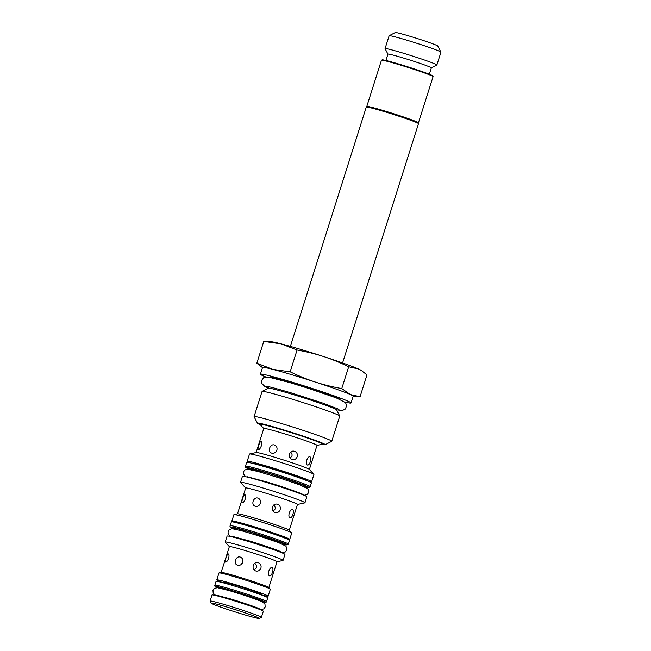 <?xml version="1.0" encoding="UTF-8"?>
<svg xmlns="http://www.w3.org/2000/svg" width="651" height="651" viewBox="0 0 651 651"><rect width="100%" height="100%" fill="white"/><g stroke="black" fill="none" stroke-linecap="round" stroke-linejoin="round"><path stroke-width="0.98" d="M310.218 486.728A33.958 1.489 17.6 0 0 278.294 475.035A33.958 1.489 17.6 0 0 245.476 466.189L246.68 462.397A33.958 1.489 17.6 0 1 279.499 471.243A33.958 1.489 17.6 0 1 311.414 482.928L309.673 487.387L304.644 486.842M254.077 416.616L262.06 391.446A40.753 1.79 17.6 0 1 262.117 391.381L268.285 388.191A35.838 1.571 17.6 0 1 290.444 393.757A35.838 1.571 17.6 0 1 336.534 409.845L339.732 416.005A40.753 1.79 17.6 0 1 339.749 416.087L331.758 441.264A40.753 1.79 -162.4 0 0 279.336 422.89A40.753 1.79 -162.4 0 0 254.077 416.616A40.753 1.79 -162.4 0 0 254.085 416.705L257.479 423.24A35.536 1.554 17.6 0 1 279.499 428.627A35.536 1.554 17.6 0 1 325.158 444.706A35.536 1.554 17.6 0 1 322.001 444.308M263.753 428.504L259.977 424.387A32.875 1.44 17.6 0 1 259.92 424.249A32.875 1.44 17.6 0 1 277.253 428.407A32.875 1.44 17.6 0 1 322.587 444.128A32.875 1.44 17.6 0 1 322.465 444.202L316.996 445.398M259.92 424.249L260.009 423.972A32.875 1.44 17.6 0 1 277.342 428.122A32.875 1.44 17.6 0 1 322.676 443.844L322.587 444.128M259.31 618.45L261.352 617.392A26.927 1.18 -162.4 0 0 261.393 617.351A26.927 1.18 -162.4 0 0 224.27 604.478A26.927 1.18 -162.4 0 0 210.07 601.068A26.927 1.18 -162.4 0 0 210.078 601.125L211.136 603.168A25.291 1.107 17.6 0 1 224.465 606.317A25.291 1.107 17.6 0 1 259.31 618.45A25.291 1.107 17.6 0 1 234.905 611.818A25.291 1.107 17.6 0 1 211.136 603.168M261.393 617.351L263.329 611.256A26.927 1.18 -162.4 0 0 226.198 598.375A26.927 1.18 -162.4 0 0 212.006 594.973L210.07 601.068M289.947 457.84C292.527 456.416 292.771 454.544 290.671 452.209M294.7 451.346C296.946 452.372 297.776 454.154 297.19 456.709C296.36 458.874 294.854 459.858 292.673 459.663C287.416 459.045 288.792 450.028 294.13 451.208L294.7 451.346M258.423 449.67L258.366 449.654C257.055 449.491 259.847 440.817 261.075 441.508C261.832 442.005 261.914 443.469 261.32 445.902C260.351 448.344 259.391 449.597 258.423 449.67M291.087 452.648L290.623 452.258M307.5 465.034C304.831 464.261 307.353 455.79 309.998 456.831C311.023 457.425 311.137 459.02 310.34 461.624C309.575 463.992 308.655 465.139 307.589 465.066L307.5 465.034M272.981 510.889C275.755 509.448 276.008 507.503 273.729 505.07M277.668 504.289C279.914 505.314 280.736 507.096 280.15 509.652C279.32 511.816 277.814 512.801 275.642 512.606C270.377 511.987 271.752 502.979 277.098 504.151L277.668 504.289M242.302 502.881L242.245 502.873C240.951 502.71 243.743 494.028 244.955 494.727C245.72 495.224 245.801 496.689 245.207 499.122C244.239 501.555 243.271 502.808 242.302 502.881M274.283 505.632L273.664 505.127M290.037 517.83C287.368 517.057 289.89 508.577 292.543 509.627C293.56 510.221 293.674 511.816 292.877 514.412C292.112 516.788 291.192 517.936 290.134 517.862L290.037 517.83M253.955 569.625C257.291 568.12 257.568 566.02 254.769 563.318M258.431 562.749C260.669 563.774 261.499 565.556 260.905 568.111C260.075 570.276 258.577 571.261 256.404 571.065C251.131 570.447 252.498 561.431 257.861 562.61L258.431 562.749M225.685 562.106L225.628 562.098C224.367 561.943 227.15 553.269 228.338 553.952C229.111 554.449 229.209 555.921 228.615 558.355C227.638 560.788 226.662 562.041 225.685 562.106M241.545 564.197L242.961 561.113M255.697 564.205L254.663 563.392M272.411 572.441C271.662 574.809 270.751 575.964 269.693 575.891L269.604 575.858C266.91 575.077 269.424 566.598 272.11 567.656C273.119 568.25 273.225 569.845 272.411 572.441M274.38 444.983L274.722 445.105C276.683 446.138 277.407 447.839 276.878 450.199C275.829 452.6 274.128 453.584 271.784 453.161L271.443 453.039C267.179 451.558 270.1 443.469 274.38 444.983M257.894 498.096L258.235 498.218C260.205 499.26 260.929 500.953 260.4 503.321C259.35 505.713 257.65 506.706 255.298 506.275L254.956 506.152C250.7 504.68 253.621 496.583 257.894 498.096M240.235 557.053L240.585 557.175C242.554 558.216 243.279 559.917 242.758 562.277C241.7 564.677 239.999 565.662 237.648 565.231L237.306 565.109C233.058 563.636 235.979 555.547 240.235 557.053M222.666 582.661L222.837 582.116A20.482 0.895 17.6 0 1 233.644 584.704A20.482 0.895 17.6 0 1 261.889 594.501L261.718 595.047M222.691 582.572A26.927 1.18 17.6 0 1 216.783 579.895A26.927 1.18 17.6 0 1 230.983 583.304A26.927 1.18 17.6 0 1 268.114 596.178A26.927 1.18 17.6 0 1 261.743 594.965M216.783 579.895L218.988 572.945A26.927 1.18 17.6 0 1 219.094 572.888A26.927 1.18 17.6 0 1 233.188 576.355A26.927 1.18 17.6 0 1 270.271 589.122A26.927 1.18 17.6 0 1 270.32 589.228L268.114 596.178M221.177 572.432L229.372 546.596A24.998 1.099 17.6 0 1 242.554 549.761A24.998 1.099 17.6 0 1 277.017 561.715L268.83 587.544M229.355 546.637L225.254 542.161A30.345 1.326 17.6 0 1 225.205 542.039A30.345 1.326 17.6 0 1 241.204 545.872A30.345 1.326 17.6 0 1 283.055 560.389A30.345 1.326 17.6 0 1 282.941 560.462L277.009 561.756M219.094 572.888L221.259 572.416A24.998 1.099 17.6 0 1 234.344 575.63A24.998 1.099 17.6 0 1 268.773 587.487L270.271 589.122M237.428 522.973A24.559 1.074 17.6 0 1 250.253 526.138A24.559 1.074 17.6 0 1 284.056 537.759M233.554 522.069A30.345 1.326 17.6 0 1 231.862 521.044A30.345 1.326 17.6 0 1 247.868 524.877A30.345 1.326 17.6 0 1 289.719 539.394A30.345 1.326 17.6 0 1 287.742 539.256M283.055 560.389L284.951 554.416A30.345 1.326 -162.4 0 0 243.1 539.899A30.345 1.326 -162.4 0 0 227.101 536.066L225.205 542.039M237.493 513.818L245.687 487.99A27.171 1.188 17.6 0 1 260.009 491.424A27.171 1.188 17.6 0 1 297.474 504.419L289.28 530.248M245.671 488.03L240.577 482.481A33.795 1.481 17.6 0 1 240.52 482.342A33.795 1.481 17.6 0 1 258.341 486.614A33.795 1.481 17.6 0 1 304.953 502.784A33.795 1.481 17.6 0 1 304.823 502.857L297.458 504.46M231.862 521.044L233.896 514.648A30.345 1.326 17.6 0 1 234.01 514.575L237.582 513.802A27.171 1.188 17.6 0 1 251.807 517.293A27.171 1.188 17.6 0 1 289.223 530.183L291.689 532.876A30.345 1.326 17.6 0 1 291.746 532.998L289.719 539.394M234.01 514.575A30.345 1.326 17.6 0 1 249.894 518.489A30.345 1.326 17.6 0 1 291.689 532.876M252.686 463.414L252.702 463.341A27.928 1.221 17.6 0 1 267.431 466.873A27.928 1.221 17.6 0 1 305.946 480.226L305.921 480.3M304.953 502.784L306.849 496.786A33.795 1.481 -162.4 0 0 260.245 480.617A33.795 1.481 -162.4 0 0 242.424 476.345L240.52 482.342M249.585 462.69A33.795 1.481 17.6 0 1 247.193 461.323A33.795 1.481 17.6 0 1 265.014 465.595A33.795 1.481 17.6 0 1 311.617 481.756A33.795 1.481 17.6 0 1 308.867 481.496M311.617 481.756L313.928 474.465A33.795 1.481 -162.4 0 0 313.872 474.327A33.795 1.481 -162.4 0 0 267.325 458.304A33.795 1.481 -162.4 0 0 249.626 453.95A33.795 1.481 -162.4 0 0 249.504 454.032L247.193 461.323M256.136 452.535L263.769 428.464A27.928 1.221 17.6 0 1 278.498 431.995A27.928 1.221 17.6 0 1 317.013 445.357L309.38 469.42M249.626 453.95L256.225 452.51A27.928 1.221 17.6 0 1 270.849 456.107A27.928 1.221 17.6 0 1 309.315 469.355L313.872 474.327M367.001 106.707A27.09 1.188 17.6 0 1 366.798 106.471A27.09 1.188 17.6 0 1 383.585 110.629A27.09 1.188 17.6 0 1 418.43 122.844A27.09 1.188 17.6 0 1 418.129 122.925M418.479 123.6L417.983 122.648A26.626 1.164 -162.4 0 0 392.968 113.543A26.626 1.164 -162.4 0 0 367.278 106.569L366.326 107.057A27.383 1.204 17.6 0 1 392.748 114.234A27.383 1.204 17.6 0 1 418.479 123.6A27.383 1.204 17.6 0 1 418.487 123.666L342.581 362.949M440.922 52.137L437.741 46.009A22.28 0.976 -162.4 0 0 416.811 38.393A22.28 0.976 -162.4 0 0 395.312 32.55L389.176 35.724A27.171 1.188 17.6 0 1 405.98 39.939A27.171 1.188 17.6 0 1 440.922 52.137A27.171 1.188 17.6 0 1 440.93 52.194L436.862 65.027A27.171 1.188 17.6 0 1 436.821 65.067L431.328 67.907M387.931 54.139L385.075 48.654A27.171 1.188 17.6 0 1 385.066 48.597L389.135 35.764A27.171 1.188 17.6 0 1 389.176 35.724M385.066 48.597A27.171 1.188 17.6 0 1 401.911 52.772A27.171 1.188 17.6 0 1 436.862 65.027M366.798 106.471L381.453 60.258A27.09 1.188 17.6 0 1 381.494 60.218A27.09 1.188 17.6 0 1 398.241 64.425A27.09 1.188 17.6 0 1 431.467 75.671A27.09 1.188 17.6 0 1 433.078 76.582A27.09 1.188 17.6 0 1 433.086 76.639L418.43 122.844M433.078 76.582L432.728 75.907A26.545 1.164 -162.4 0 0 431.141 75.011A26.545 1.164 -162.4 0 0 403.661 65.531A26.545 1.164 -162.4 0 0 382.178 59.868L381.494 60.218M429.318 74.247L431.336 67.883A22.769 1.001 -162.4 0 0 402.049 57.622A22.769 1.001 -162.4 0 0 387.931 54.114L385.913 60.478M290.37 346.389L366.277 107.098A27.383 1.204 17.6 0 1 366.326 107.057M325.158 444.706L331.701 441.329A40.753 1.79 -162.4 0 0 331.758 441.264M260.294 424.737A35.536 1.554 17.6 0 1 257.479 423.24M262.117 391.381A40.753 1.79 17.6 0 1 287.319 397.712A40.753 1.79 17.6 0 1 339.732 416.005M358.424 368.971A47.547 2.083 17.6 0 1 360.768 370.15L358.424 368.971L348.684 366.773C339.846 362.509 331.449 359.092 323.474 356.512A47.547 2.083 17.6 0 1 358.424 368.971M265.754 376.962A47.547 2.083 17.6 0 1 260.4 374.203L262.532 367.481A47.547 2.083 17.6 0 1 272.899 369.402A47.547 2.083 17.6 0 1 315.361 382.08A47.547 2.083 17.6 0 1 350.319 394.53L360.06 396.736L366.977 374.927L361.663 370.712M297.068 350.018L281.012 343.842A47.547 2.083 17.6 0 1 323.474 356.512C315.507 353.916 306.702 351.743 297.068 350.018L290.151 371.819C298.988 376.083 307.386 379.5 315.361 382.08C323.327 384.676 332.132 386.84 341.767 388.574L350.319 394.53A47.547 2.083 17.6 0 1 353.176 396.231L351.035 402.961A47.547 2.083 17.6 0 1 345.071 402.123M263.753 341.417L271.361 341.783A47.547 2.083 17.6 0 1 281.012 343.842L263.753 341.417L256.836 363.225L272.899 369.402L290.151 371.819M262.483 367.644L256.836 363.225M360.06 396.736L353.119 396.394M260.4 374.203A47.547 2.083 17.6 0 1 306.352 386.596A47.547 2.083 17.6 0 1 351.035 402.961M271.622 377.686A35.838 1.571 17.6 0 1 293.78 383.26A35.838 1.571 17.6 0 1 339.863 399.34M348.684 366.773L341.767 388.574M288.426 544.171A30.564 1.343 17.6 0 0 259.7 533.649A30.564 1.343 17.6 0 0 230.161 525.691L231.365 521.89A30.564 1.343 17.6 0 1 260.905 529.857A30.564 1.343 17.6 0 1 289.63 540.371L287.921 544.814L282.485 544.155M266.641 601.622A27.171 1.188 17.6 0 0 241.106 592.272A27.171 1.188 17.6 0 0 214.846 585.2L216.059 581.384A27.171 1.188 17.6 0 1 242.31 588.463A27.171 1.188 17.6 0 1 267.846 597.813L266.096 602.289L262.971 602.094M250.773 469.42A29.45 1.294 17.6 0 1 250.049 469.054A29.45 1.294 17.6 0 1 277.912 476.239A29.45 1.294 17.6 0 1 304.831 486.427A29.45 1.294 17.6 0 1 304.017 486.305L304.831 486.427M250.196 469.542A32.656 1.432 17.6 0 1 248.356 468.761A32.656 1.432 17.6 0 1 247.234 467.54A32.656 1.432 17.6 0 1 277.977 476.117A32.656 1.432 17.6 0 1 308.004 486.818A32.656 1.432 17.6 0 1 304.424 486.745M235.45 528.881A26.024 1.139 17.6 0 1 234.685 528.498A26.024 1.139 17.6 0 1 259.318 534.853A26.024 1.139 17.6 0 1 283.12 543.862A26.024 1.139 17.6 0 1 282.274 543.731M235.296 529.157A29.262 1.286 17.6 0 1 232.838 528.14A29.262 1.286 17.6 0 1 231.829 527.041A29.262 1.286 17.6 0 1 259.383 534.723A29.262 1.286 17.6 0 1 286.294 544.317A29.262 1.286 17.6 0 1 282.241 544.049M219.737 588.13L219.501 588.024A22.5 0.985 17.6 0 1 219.387 587.967A22.5 0.985 17.6 0 1 240.724 593.484A22.5 0.985 17.6 0 1 261.336 601.272A22.5 0.985 17.6 0 1 261.206 601.255L261.368 601.28M217.76 587.715A25.861 1.131 17.6 0 1 217.328 587.528A25.861 1.131 17.6 0 1 216.392 586.551A25.861 1.131 17.6 0 1 240.78 593.346A25.861 1.131 17.6 0 1 264.607 601.85A25.861 1.131 17.6 0 1 262.809 602.004M250.692 469.355L251.294 469.656M251.017 467.947L250.269 468.622L267.789 473.155L291.298 480.69L304.896 485.947L304.676 484.971M245.476 466.189C244.89 466.93 245.744 467.76 248.039 468.687L249.96 469.493M247.234 467.54C251.677 468.224 262.141 471.161 278.628 476.337L307.996 486.81M215.863 595.559L213.202 593.264L212.967 590.408L214.505 588.333L217.434 587.682L229.632 590.717L248.731 596.715L262.117 601.662L264.957 604.038L265.169 606.984L263.663 608.962L259.847 609.515M259.285 608.75C258.74 608.164 243.205 602.639 230.267 598.839L216.75 595.258M257.422 608.579L257.609 608.001M218.37 596.194L218.557 595.608M231.081 536.636L229.111 535.334L228.037 533.291L228.151 531.403L229.486 529.507L232.065 528.677L241.635 530.768L258.821 535.903L278.791 542.698L285.813 546.075L286.888 548.109L286.774 550.005L285.447 551.902L281.37 552.585M280.833 551.771L280.833 551.771C280.41 551.202 264.241 545.375 249.187 540.883L231.992 536.278M279.67 551.918L279.865 551.307M232.855 537.067L233.042 536.457M245.476 476.678L243.303 473.676L243.425 471.942L244.678 470.071L247.25 469.159L258.048 471.511L279.474 477.948L299.891 484.93L307.695 488.706L308.72 490.789L308.598 492.53L307.345 494.402L304.163 495.297M302.593 494.296L302.601 494.304C301.568 493.401 282.2 486.533 266.772 481.96L247.331 476.768M268.261 388.159L265.12 386.743L261.783 383.439L261.71 380.314L263.574 377.808L268.033 377.01L289.475 382.519L308.989 388.533L336.282 397.916L345.502 402.578L346.666 405.549L345.388 409.007L342.239 410.569L336.575 409.829M338.984 409.324L322.627 403.034L292.218 393.204C277.236 388.769 268.7 386.482 266.584 386.36M336.559 409.886L337.023 408.405M268.245 388.216L268.717 386.735M259.912 600.727L260.058 600.279M220.86 588.341L221.006 587.894M282.176 544.024L282.477 543.072M235.353 529.173L235.662 528.213M303.944 486.541L304.245 485.589M250.7 469.648L251.001 468.696M235.19 528.734L235.8 529.043M283.12 543.862L282.265 543.731M235.182 528.075L250.489 532.168L282.949 543.227M230.161 525.691C229.575 526.407 230.356 527.196 232.529 528.059L235.044 529.1M231.829 527.041C236.378 527.815 245.785 530.451 260.058 534.959L286.285 544.317M219.973 587.641L220.909 587.869C225.124 588.667 240.219 593.183 250.7 596.804L261.043 600.67M214.846 585.2C214.382 585.998 215.099 586.746 217.011 587.446L217.572 587.698M216.392 586.551C218.524 586.046 263.395 600.295 264.599 601.841"/></g></svg>
